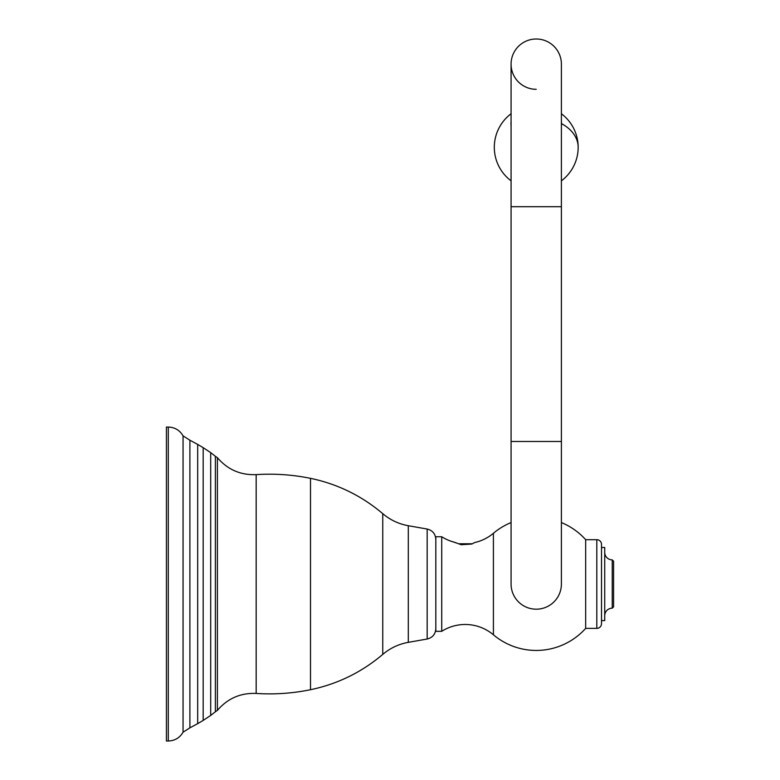 <?xml version="1.0" encoding="UTF-8"?>
<svg xmlns="http://www.w3.org/2000/svg" width="780" height="780" viewBox="0 0 780 780"><rect width="100%" height="100%" fill="white"/><g stroke="black" fill="none" stroke-linecap="round" stroke-linejoin="round"><path stroke-width="1.17" d="M166.423 741L166.423 427.06L168.295 427.06L168.295 741L166.423 741M455.14 542.646L454.194 542.168A43.739 43.739 0 0 1 441.724 536.737L435.815 536.737L435.815 631.322L441.724 631.322A43.739 43.739 0 0 1 493.409 634.793A66.407 66.407 0 0 0 585.673 628.368L596.807 628.368A4.7 4.7 0 0 0 601.507 623.678L601.507 544.382A4.7 4.7 0 0 0 596.807 539.692L596.807 628.368M454.194 542.168L461.204 544.713L471.822 544.03L474.688 542.539A43.739 43.739 0 0 0 493.409 533.276A66.407 66.407 0 0 1 511.075 522.571M561.395 522.571A66.407 66.407 0 0 1 585.673 539.692L596.807 539.692M441.724 536.737L441.724 631.322M585.673 539.692L585.673 628.368M601.507 620.587L604.724 620.587L604.724 547.472L601.507 547.472M604.724 552.367A7.517 7.517 0 0 0 612.242 559.884L613.577 561.22L613.577 606.84L612.242 608.176A7.517 7.517 0 0 0 604.724 615.693M612.242 559.884L612.242 608.176M536.231 609.19A25.155 25.155 0 0 0 561.395 584.035A25.155 25.155 0 0 1 536.231 609.19A25.155 25.155 0 0 1 511.075 584.035A25.155 25.155 0 0 0 536.231 609.19M536.231 39A25.155 25.155 0 0 1 561.395 64.155A25.155 25.155 0 0 0 536.231 39A25.155 25.155 0 0 1 561.395 64.155L561.395 206.7L511.075 206.7L511.075 64.155A25.155 25.155 0 0 1 536.231 39A25.155 25.155 0 0 0 511.075 64.155A25.155 25.155 0 0 1 536.231 39M536.231 89.31A25.155 25.155 0 0 1 511.075 64.155A25.155 25.155 0 0 0 536.231 89.31M511.075 121.807A25.291 17.881 0 0 0 510.949 123.649A25.291 17.881 0 0 0 511.075 125.482M561.395 125.482A25.291 17.881 0 0 0 561.522 123.649A25.291 17.881 0 0 0 561.395 121.807M459.313 543.787L472.3 543.787M310.508 689.715C337.574 684.05 361.657 672.282 382.756 654.4L382.756 513.659C361.657 495.787 337.574 484.01 310.508 478.345L310.508 689.715C292.568 693.381 274.453 694.629 256.171 693.44L256.171 474.63C274.453 473.44 292.568 474.679 310.508 478.345M408.301 642.35L427.167 639.015L427.167 529.045L408.301 525.72L408.301 642.35C398.707 644.085 390.195 648.102 382.756 654.4M256.171 693.44C240.503 692.806 227.584 698.461 217.405 710.385L217.405 457.675C227.584 469.599 240.503 475.254 256.171 474.63M217.405 457.675L215.387 456.319L215.387 711.75L217.405 710.385M215.387 711.75L210.697 715.426L210.697 452.644L215.387 456.319M210.697 452.644L203.18 447.661L203.18 720.398L210.697 715.426M203.18 720.398L197.681 723.655L197.681 444.405L203.18 447.661M197.681 444.405L189.901 440.222L189.901 727.837L197.681 723.655M189.901 727.837L183.056 732.196L183.056 435.864L189.901 440.222M493.409 533.276L493.409 634.793M511.075 584.035L511.075 441.48L561.395 441.48L561.395 584.035M561.522 123.649A41.925 29.65 0 0 1 578.165 147.293A41.925 41.925 0 0 0 561.395 113.753M408.301 525.72C398.707 523.975 390.195 519.958 382.756 513.659M427.167 639.015C432.539 637.669 435.415 634.237 435.815 628.709M427.167 529.045C432.539 530.39 435.415 533.832 435.815 539.35M168.295 427.06C174.827 427.294 179.751 430.228 183.056 435.864M183.056 732.196C179.751 737.831 174.827 740.766 168.295 741M511.075 441.48L511.075 206.7M561.395 441.48L561.395 206.7M561.395 105.904L561.395 64.155M511.075 105.904L511.075 64.155M511.075 113.753A41.925 41.925 0 0 0 511.075 180.833M561.395 180.833A41.925 41.925 0 0 0 578.165 147.293"/></g></svg>
